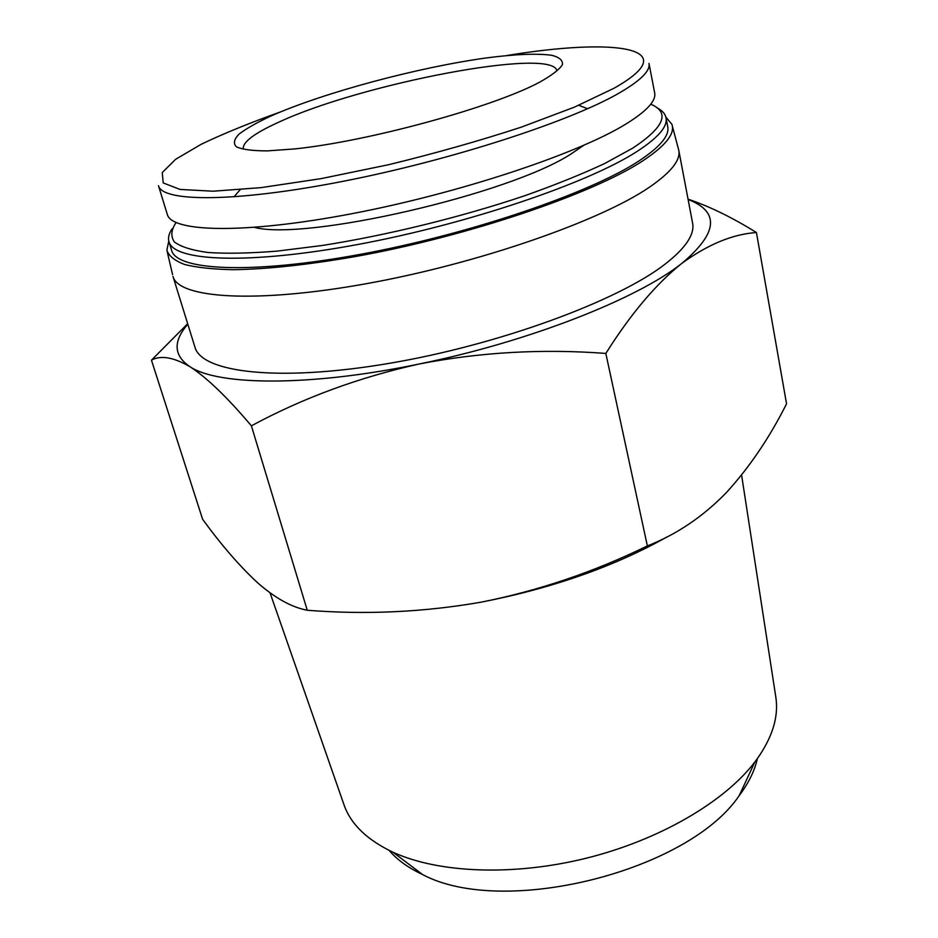 <?xml version="1.0" encoding="UTF-8"?>
<svg xmlns="http://www.w3.org/2000/svg" width="938" height="938" viewBox="0 0 938 938"><rect width="100%" height="100%" fill="white"/><g stroke="black" fill="none" stroke-linecap="round" stroke-linejoin="round"><path stroke-width="1.41" d="M688.046 199.173C709.327 206.301 732.121 217.417 756.427 232.53C732.742 234.148 707.909 244.408 681.926 263.308C656.108 283.886 630.735 313.913 605.831 353.427C542.527 348.655 480.385 352.16 419.403 363.944C358.949 377.346 302.939 397.982 251.384 425.829C227.219 397.208 206.677 377.463 189.793 366.606C173.413 357.179 160.644 355.045 151.452 360.18L187.67 323.727M688.105 199.466C719.938 211.8 717.875 233.081 681.926 263.308C637.676 298.73 528.622 341.795 419.403 363.944C309.845 386.831 217.921 385.741 189.793 366.606C173.589 355.479 172.932 341.35 187.823 324.208M539.256 82.392C492.52 107.354 368.704 141.286 294.895 148.907L267.436 150.889C252.709 150.866 242.379 149.529 236.435 146.856C233.081 143.526 233.984 139.258 239.143 134.04C246.518 128.436 257.258 122.362 271.34 115.831C324.032 92.534 417.856 67.407 486.201 57.957C515.325 54.158 537.204 53.278 551.825 55.307C559.494 57.277 563.023 60.431 562.401 64.745C559.2 69.705 551.485 75.579 539.256 82.392M625.247 124.449C576.858 154.09 458.635 193.439 351.387 213.794C243.986 234.277 171.513 232.214 167.292 214.368L158.487 185.724C162.239 202.104 234.711 202.538 342.769 181.374C450.65 160.339 569.952 121.53 618.974 93.167C640.525 80.68 650.538 70.76 648.99 63.421L654.665 92.85C656.33 100.858 646.528 111.388 625.247 124.449M583.741 145.331L570.914 154.043C509.264 194.272 305.811 241.043 254.55 227.406M650.761 104.2C670.389 112.525 664.35 127.193 632.634 148.204L604.717 163.493C581.783 174.222 555.108 184.974 524.705 195.749C461.531 217.041 386.855 235.368 322.086 245.51L276.968 251.138C249.825 253.295 226.89 253.752 208.142 252.51C192.114 250.364 180.846 246.835 174.351 241.934C170.54 236.376 171.115 229.916 176.074 222.552M657.081 107.835C662.228 110.496 665.218 113.815 666.027 117.789C667.844 126.548 658.077 137.827 636.75 151.639C587.985 183.168 467.581 224.135 357.906 244.478C248.066 264.95 173.706 261.315 168.969 241.723C167.82 237.83 168.899 233.503 172.193 228.731M666.027 117.789L667.739 126.724C669.591 135.682 659.895 147.149 638.649 161.137C590.072 193.064 469.997 234.183 360.52 254.315C250.892 274.588 176.532 270.449 171.654 250.411L168.969 241.723M665.886 117.121L671.866 124.285C675.313 133.536 665.663 145.695 642.94 160.75C593.086 193.685 467.992 236.306 355.385 256.555C307.641 264.821 266.99 269.194 233.468 269.698C213.266 269.323 197.003 267.588 184.704 264.516C174.761 260.752 168.805 255.98 166.858 250.2L168.781 241.066M649.823 186.932C600.883 220.747 478.615 263.496 366.711 283.628C254.644 303.9 178.396 298.202 172.991 276.44L194.94 347.13C201.494 372.456 277.695 382.165 388.039 363.557C498.23 345.114 617.708 301.086 665.089 264.141C685.701 248.054 694.859 234.359 692.584 223.056L678.784 150.338C680.765 160.023 671.104 172.229 649.823 186.932M672.323 125.997L678.784 150.338M151.452 360.18L202.62 519.277C221.239 544.884 239.507 566.001 257.422 582.604C274.998 598.081 291.612 607.296 307.254 610.251C365.703 614.882 423.695 612.186 481.229 602.149C538.412 590.788 593.789 572.051 647.361 545.928C676.638 534.449 702.996 516.662 726.399 492.567C749.509 467.241 769.559 437.647 786.548 403.809L756.427 232.53M251.384 425.829L307.254 610.251M605.831 353.427L647.361 545.928M757.388 758.584C754.879 769.887 749.439 781.389 741.067 793.091L739.214 795.6C688.222 871.543 503.237 917.669 422.569 874.556C408.358 867.908 397.208 859.853 389.129 850.391M775.679 696.148L775.937 697.872C778.681 717.031 772.337 737.491 756.896 759.252L754.809 762.055C724.511 801.779 659.918 839.815 586.637 858.118C513.332 876.362 438.445 873.114 393.045 852.255C367.403 840.12 351.14 824.537 344.258 805.508L343.683 803.854M666.695 537.099C614.202 566.54 552.388 588.232 481.229 602.149M507.048 55.494C615.856 37.52 686.651 47.381 613.944 88.278L574.56 107.084L521 127.251C479.341 140.864 435.173 153.363 388.473 164.736L321.124 178.63L261.069 187.635L213.043 191.211L180.037 189.441L163.224 182.933L162.251 172.545L175.629 159.308L201.307 144.218C223.631 133.571 249.895 122.855 280.087 112.079M233.937 196.898L240.151 189.722M578.769 105.302L587.622 108.714M556.879 70.842C552.928 46.724 360.391 83.963 278.703 122.21C254.186 133.302 242.379 142.236 243.294 149.025M167.269 251.923L172.58 274.658M739.214 795.6L754.809 762.055M422.569 874.556L393.045 852.255M775.937 697.872L741.595 475.074M344.258 805.508L270.038 592.839"/></g></svg>
